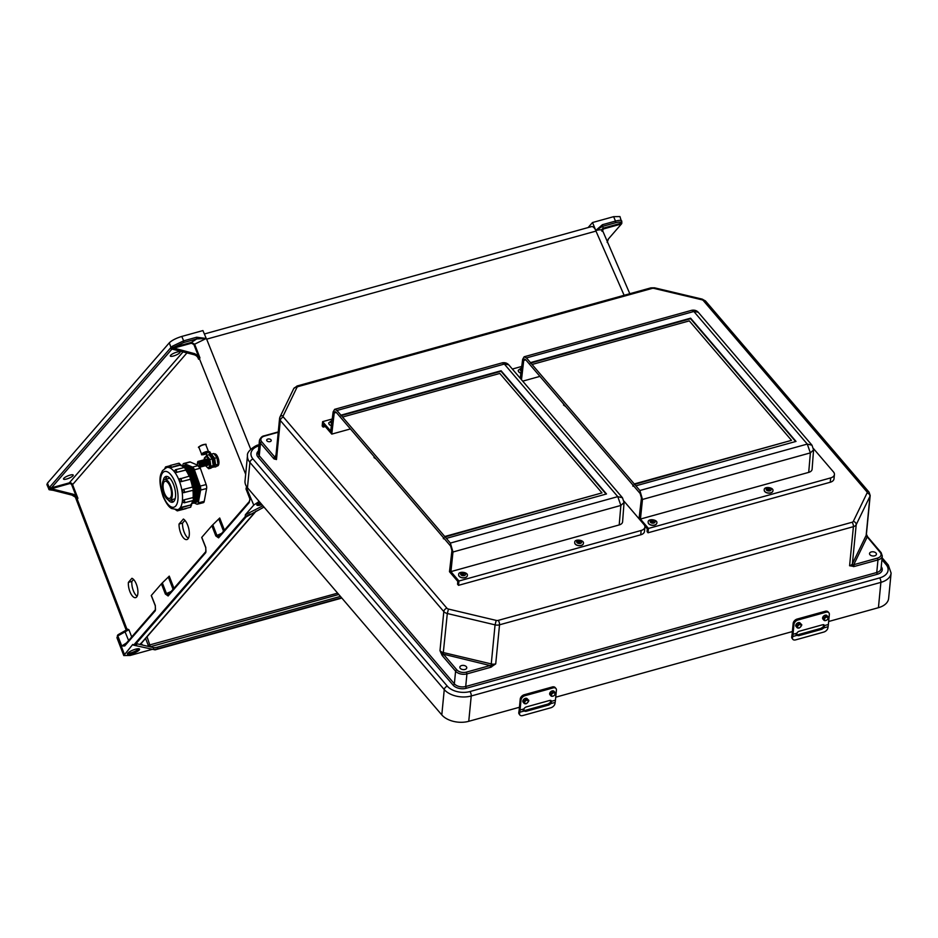 <?xml version="1.0" encoding="UTF-8"?>
<svg xmlns="http://www.w3.org/2000/svg" width="938" height="938" viewBox="0 0 938 938"><rect width="100%" height="100%" fill="white"/><g stroke="black" fill="none" stroke-linecap="round" stroke-linejoin="round"><path stroke-width="1.41" d="M249.93 498.993L249.379 501.443A1.313 1.137 41 0 0 249.379 501.443A1.313 1.137 41 0 0 249.215 502.592L250.352 497.926L249.93 498.993L245.991 488.921L246.413 487.854L253.764 505.09L245.346 514.786L245.205 516.65L133.817 644.934L136.033 645.438A9.169 2.251 -22.3 0 1 135.775 643.691L245.58 517.248A9.169 2.251 157.7 0 1 250 514.2L250.188 514.094M131.93 578.289L128.412 582.334A10.048 4.221 -104.4 0 0 130.464 592.91A10.048 4.221 -104.4 0 0 135.647 597.635A10.048 4.221 -104.4 0 0 137.546 588.29A10.048 4.221 -104.4 0 0 131.93 578.289M183.391 519.031L179.052 524.014A10.787 4.526 -104.4 0 0 181.538 534.93A10.787 4.526 -104.4 0 0 186.885 539.561A10.787 4.526 -104.4 0 0 189.019 530.04A10.787 4.526 -104.4 0 0 183.391 519.031M75.321 497.058L126.22 630.184L126.806 628.823L128.881 629.691L117.825 635.929L116.945 637.711L123.781 655.568L130.112 655.474L151.956 649.413M63.796 478.321A5.241 1.278 157.7 0 0 63.514 479.048A5.241 1.278 157.7 0 0 68.849 478.251A5.241 1.278 157.7 0 0 73.211 475.074A5.241 1.278 157.7 0 0 68.978 475.46A5.241 1.278 157.7 0 0 63.796 478.321M170.599 355.326A5.241 1.278 -22.3 0 1 175.781 352.454A5.241 1.278 -22.3 0 1 180.014 352.078A5.241 1.278 -22.3 0 1 175.664 355.244A5.241 1.278 -22.3 0 1 170.329 356.053A5.241 1.278 -22.3 0 1 170.599 355.326M136.186 643.491A7.856 1.923 157.7 0 0 136.655 643.703L140.102 644.5L255.757 511.292M341.584 597.764L157.666 648.768A9.169 2.251 -22.3 0 1 152.871 649.354A1.313 1.196 -76.9 0 0 153.504 647.607L147.372 646.188L148.263 645.332L337.621 593.144M153.504 647.607A7.856 1.923 157.7 0 0 157.607 647.114L340.424 596.416M127.756 653.188A6.543 1.606 157.7 0 0 127.416 654.091A6.543 1.606 157.7 0 0 134.087 653.083A6.543 1.606 157.7 0 0 139.528 649.119A6.543 1.606 157.7 0 0 134.24 649.6A6.543 1.606 157.7 0 0 127.756 653.188M132.75 644.441L133.817 644.934L132.75 644.441L123.781 655.568M53.22 490.328L49.163 489.742L46.9 484.583L47.451 483.152L169.297 342.839L171.185 347.963A1.958 0.832 -105.5 0 0 170.552 347.975L49.866 486.951A1.958 0.832 74.5 0 0 49.632 487.948L50.804 488.592L50.629 489.671L71.909 495.088L72.718 494.103L50.804 488.592M181.796 336.437L202.936 330.575L206.243 338.466L196.687 337.223L183.649 340.846L181.796 336.437C176.074 338.208 171.9 340.342 169.297 342.839M197.918 357.542L198.598 359.277L199.982 357.953L194.635 344.199L206.243 338.466M206.278 338.536L206.653 339.157L596.076 231.065A7.856 3.33 74.5 0 0 591.538 226.609L204.367 333.987M152.871 649.354L155.087 649.858L341.842 598.069M155.087 649.858L133.348 645.098M205.797 552.588L168.125 595.97A1.313 1.137 -139 0 1 168.289 594.821L205.961 551.438A1.313 1.137 -139 0 1 205.961 551.427L205.961 551.438A1.313 1.137 -139 0 0 205.797 552.588L205.797 547.464L201.787 537.333L211.871 525.726L215.822 535.915L218.589 537.861L249.215 502.592M168.125 595.97L165.358 594.024L161.418 583.835L151.335 595.442L155.333 605.573L155.345 610.697L124.719 645.965L121.764 646.001L126.536 642.905M133.571 579.473L131.859 581.443A10.048 4.221 -104.4 0 0 137.136 596.287M184.915 520.344L182.511 523.123A10.787 4.526 -104.4 0 0 188.397 538.283M140.981 643.644L142.775 645.121L147.372 646.188M186.955 352.899L72.578 484.618L77.913 498.266L76.834 499.766L75.486 497.222L71.909 495.088M72.718 494.103A6.543 5.71 -139 0 1 76.119 496.085L71.792 485.005A1.958 1.712 41 0 0 69.342 483.691L51.473 488.71M161.418 583.835L162.333 582.885L166.413 593.426L168.793 594.504M173.073 589.31L168.336 577.058L162.333 582.885M168.336 577.058L169.25 576.12L173.964 588.278M127.674 653.294A6.543 1.606 157.7 0 0 133.595 651.91A6.543 1.606 157.7 0 0 138.789 648.733M48.694 489.073L49.632 487.948M76.623 499.122L76.353 498.524M77.913 498.266L76.119 496.085M131.719 636.937L128.881 629.691L126.196 630.313A1.313 1.184 -114.6 0 0 126.806 628.823L77.197 499.086A6.543 5.71 41 0 0 72.214 494.689M142.775 645.121L140.102 644.5M126.583 628.999A1.313 1.173 -143.2 0 1 126.454 630.101L126.454 630.101A1.313 1.173 -143.2 0 1 126.337 630.242M128.612 640.513L124.672 630.934L126.22 630.184M125.387 644.5L121.764 646.001L117.825 635.929A1.313 1.137 -139 0 1 117.989 634.78L125.88 630.5M155.345 610.697A1.313 1.137 41 0 1 155.509 609.548L155.509 609.548A1.313 1.137 41 0 0 155.509 609.548L124.871 644.816A1.313 1.137 41 0 0 124.719 645.965M48.729 488.44A1.313 1.231 21.2 0 0 49.737 489.249M49.245 488.428L50.124 489.507L49.245 488.428M261.913 504.632A6.543 1.606 -22.3 0 1 256.848 505.031A6.543 1.606 -22.3 0 1 257.188 504.14A6.543 1.606 -22.3 0 1 259.849 502.229M245.346 514.786L262.898 505.781M253.764 505.09L259.169 501.431M173.413 348.268L173.636 347.318L183.719 342.522L183.649 340.846L172.123 346.345L171.631 347.494L194.705 353.685L193.826 354.646A6.543 5.71 -139 0 1 197.226 356.616L198.305 358.363M173.46 348.209L191.422 343.226L193.896 344.539L198.27 355.819L194.705 353.685M193.826 354.646L172.569 349.241L171.185 347.963L171.994 349.03L51.484 487.807L69.306 482.859L183.039 351.902M224.428 530.169L219.715 518.011L211.871 525.726M261.022 503.589A6.543 1.606 -22.3 0 1 257.106 504.245M171.631 347.494L171.361 347.764A1.313 1.137 41 0 0 172.346 348.619L172.862 348.174M246.671 486.728A1.313 1.137 -139 0 0 246.717 487.49L247.011 487.185M245.674 474.241L199.313 358.457A6.543 5.71 41 0 0 194.33 354.06M198.27 355.819L199.982 357.953M196.687 337.223L196.757 338.911L206.254 338.489M193.896 344.539L194.635 344.199L191.387 342.393L173.636 347.318A1.313 0.985 50.7 0 1 172.123 346.345M219.258 536.395L216.877 535.317L212.797 524.776M249.977 499.333L250.352 497.926L246.413 487.854A1.313 1.137 -139 0 1 246.577 486.693L246.577 486.693A1.313 1.137 -139 0 1 246.624 486.646L246.002 488.921M249.379 501.443L218.753 536.712A1.313 1.137 41 0 0 218.589 537.861M191.422 343.226L191.387 342.393L196.757 338.911L183.719 342.522M588.126 227.559L592.499 222.529L595.806 230.42L602.442 224.698L602.513 226.375L595.806 230.42M602.442 224.698L615.48 221.087L613.628 216.666L592.499 222.529M613.628 216.666L619.948 216.572L621.8 222.529A1.313 1.231 -158.8 0 1 621.062 223.232C621.308 221.919 619.467 221.767 615.551 222.763L602.513 226.375L603.298 228.157L621.062 223.232L621.284 224.006L603.333 228.989L602.337 231.264M601.95 231.24C602.454 229.634 600.426 229.388 595.841 230.502L596.076 231.065M621.683 222.681L621.671 223.701L621.683 222.681L621.671 223.701L608.105 239.307M607.156 242.426L608.422 238.944M608.387 238.991L620.956 224.522M615.551 222.763L615.48 221.087C619.959 219.949 622.058 220.125 621.777 221.638M601.938 231.287L601.985 229.212L629.808 293.723M601.985 229.212L603.298 228.157L603.333 228.989M182.511 523.123L179.052 524.014M131.859 581.443L128.412 582.334M441.798 714.908L247.456 487.737L249.918 462.411L444.26 689.582L441.798 714.908A19.897 12.112 -174.4 0 0 468.754 721.31L519.441 707.264M878.425 607.695A19.897 12.112 5.6 0 0 888.638 598.409L891.1 573.083A19.897 12.112 5.6 0 1 880.888 582.369L878.425 607.695L828.664 621.495M555.73 697.192L792.375 631.567M258.994 445.175A3.271 1.384 -105.5 0 0 258.396 445.069C257.786 444.131 246.319 450.779 247.48 455.669L245.017 480.995A19.897 12.112 5.6 0 0 247.456 487.737M274.084 458.94L276.487 459.538L274.975 457.545A1.313 1.02 129.1 0 0 274.084 458.94L273.591 458.448A1.313 0.879 -40.5 0 1 274.834 457.099L261.737 441.786A7.07 4.303 -174.4 0 1 264.493 436.088L278.223 432.277M442.009 655.228L439.992 650.667L443.146 654.126A1.313 0.704 147.2 0 0 442.009 655.228L442.49 655.885A1.313 0.879 -40.5 0 1 443.733 654.536L456.829 669.849A7.07 4.303 5.6 0 0 466.409 672.124L490.105 665.546L490.633 667.317L466.936 673.894L465.717 686.499L876.749 572.508L877.98 559.904A8.383 5.1 5.6 0 0 882.283 555.988L881.052 568.604A8.383 5.1 -174.4 0 1 876.749 572.508L877.288 574.279A9.685 5.898 5.6 0 0 881.239 566.693M868.154 537.837A1.313 0.879 139.5 0 0 867.111 537.122L853.756 564.699L849.594 565.755L854.284 566.47L877.98 559.904L877.452 558.122L853.756 564.699L854.284 566.47M448.47 609.067L496.214 620.405A2.615 1.595 5.6 0 0 498.207 620.393L852.079 522.255A2.615 1.595 -174.4 0 0 853.322 521.376L867.075 492.978A2.615 1.595 -174.4 0 0 866.853 491.747L703.348 300.617A2.615 1.595 5.6 0 0 701.788 299.761L654.032 288.412A2.615 1.595 5.6 0 0 652.051 288.435L298.178 386.573A2.615 1.595 -174.4 0 0 296.936 387.453L283.182 415.851A2.615 1.595 -174.4 0 0 283.405 417.082L446.91 608.211A2.615 1.595 5.6 0 0 448.47 609.067L447.309 613.511A5.886 3.588 -174.4 0 1 443.803 611.588L439.992 650.667A5.886 3.588 5.6 0 0 443.51 652.59L491.254 663.928L495.065 624.86L447.309 613.511L443.146 654.126L490.105 665.546L495.721 663.893L490.633 667.317M460.277 668.337A3.471 2.111 5.6 0 0 464.076 669.615A3.471 2.111 5.6 0 0 466.761 667.833A3.471 2.111 5.6 0 0 463.513 665.405A3.471 2.111 5.6 0 0 459.855 667.164A3.471 2.111 5.6 0 0 460.277 668.337M852.079 522.255A3.271 1.384 74.5 0 1 853.404 526.675L499.532 624.814L495.721 663.893A5.886 3.588 5.6 0 1 491.254 663.928L491.535 666.988M266.967 440.883A2.286 1.395 5.6 0 0 270.918 441.165A2.286 1.395 5.6 0 0 269.007 438.937A2.286 1.395 5.6 0 0 266.967 440.883M275.795 457.216A1.313 1.008 25.8 0 1 274.975 457.545L276.053 454.567M875.998 553.045A3.471 2.111 -174.4 0 1 876.432 554.229A3.471 2.111 -174.4 0 1 872.774 555.988A3.471 2.111 -174.4 0 1 869.526 553.549A3.471 2.111 -174.4 0 1 872.211 551.779A3.471 2.111 -174.4 0 1 875.998 553.045M866.407 534.285L866.97 536.595A1.313 0.704 -32.8 0 1 867.627 536.794L881.099 552.611A1.313 0.879 139.5 0 0 880.207 552.435A7.07 4.303 -174.4 0 1 877.452 558.122M866.266 533.91L867.627 536.794A1.313 0.704 -32.8 0 1 867.685 537.111M853.322 521.376A3.271 2.533 25.8 0 1 856.206 524.694A5.886 3.588 5.6 0 1 853.404 526.675L849.594 565.755A5.886 3.588 -174.4 0 0 852.396 563.773L856.206 524.694L869.96 496.296L866.161 535.375L852.396 563.773A1.313 1.008 -154.2 0 0 853.217 564.993A1.313 0.704 84.5 0 1 853.404 566.634M867.075 492.978A3.271 2.533 25.8 0 1 869.96 496.296A5.886 3.588 5.6 0 0 870.183 495.534L866.372 534.613A5.886 3.588 -174.4 0 1 866.161 535.375A1.313 1.008 -154.2 0 0 866.97 536.595L880.207 552.435M795.963 634.358L797.933 634.745L820.973 628.354L823.271 626.783L823.728 624.626M792.516 637.805A4.162 2.556 143.1 0 0 792.821 639.294L792.024 638.25A4.162 2.556 -36.9 0 1 791.719 636.761L792.516 637.805L792.716 636.527L796.843 635.378L796.843 633.244A2.908 1.946 139.5 0 1 799.305 631.227L822.345 624.837A2.908 1.946 139.5 0 1 824.326 625.247A2.908 1.946 139.5 0 1 824.537 625.564L823.963 627.862L821.782 629.304L798.742 635.694L796.808 635.343M792.821 639.294A4.162 2.556 143.1 0 0 795.647 639.868L823.763 632.071A4.162 2.556 143.1 0 0 827.879 627.991L828.09 626.713A33.252 14.105 -105.5 0 0 828.371 624.497L829.344 614.484A4.162 2.791 139.5 0 0 828.875 612.795A4.162 2.791 139.5 0 0 826.038 612.209L825.241 611.271A4.162 2.791 -40.5 0 1 828.078 611.857L828.875 612.795M825.675 620.534A2.662 1.782 -40.5 0 1 823.869 620.159C827.152 622.011 829.673 616.712 827.902 616.712L826.941 615.586A2.662 1.782 139.5 0 0 823.763 615.949A2.662 1.782 139.5 0 0 822.896 619.045L823.869 620.159A2.662 1.782 -40.5 0 1 823.916 618.036A2.662 1.782 -40.5 0 1 826.085 616.336A2.662 1.782 -40.5 0 1 827.902 616.712A2.662 1.782 -40.5 0 1 827.715 619.057M797.921 620.006A4.162 2.791 139.5 0 0 793.982 624.298L793.173 623.36A4.162 2.791 -40.5 0 1 797.124 619.068L797.921 620.006L826.038 612.209M792.716 636.527A33.252 14.105 -105.5 0 0 792.997 634.311L793.982 624.298M798.836 627.979A2.662 1.782 -40.5 0 1 797.019 627.604L799.07 628.097C801.767 625.916 802.436 624.602 801.064 624.145L800.102 623.02A2.662 1.782 139.5 0 0 796.925 623.395A2.662 1.782 139.5 0 0 796.057 626.478L797.019 627.604A2.662 1.782 -40.5 0 1 797.886 624.52A2.662 1.782 -40.5 0 1 801.064 624.145A2.662 1.782 -40.5 0 1 800.864 626.502M797.124 619.068L825.241 611.271M793.173 623.36L792.2 633.373A31.587 13.402 74.5 0 1 791.93 635.483L791.719 636.761M523.029 710.054L524.999 710.441L548.038 704.051L550.325 702.48L550.794 700.323M519.57 713.501A4.162 2.556 143.1 0 0 519.875 714.99L519.089 713.947A4.162 2.556 -36.9 0 1 518.784 712.458L519.57 713.501L519.781 712.223L523.908 711.074L523.908 708.94A2.908 1.946 139.5 0 1 526.359 706.924L549.398 700.534A2.908 1.946 139.5 0 1 551.392 700.932A2.908 1.946 139.5 0 1 551.591 701.261L551.028 703.559L548.847 705.001L525.808 711.379L523.873 711.039M519.875 714.99A4.162 2.556 143.1 0 0 522.712 715.565L550.829 707.768A4.162 2.556 143.1 0 0 554.944 703.688L555.155 702.41A33.252 14.105 -105.5 0 0 555.437 700.194L556.41 690.18A4.162 2.791 139.5 0 0 555.941 688.48A4.162 2.791 139.5 0 0 553.103 687.906L552.294 686.968A4.162 2.791 -40.5 0 1 555.144 687.542L555.941 688.48M552.74 696.231A2.662 1.782 -40.5 0 1 550.923 695.855C554.206 697.708 556.726 692.408 554.968 692.396L554.006 691.271A2.662 1.782 139.5 0 0 550.829 691.646A2.662 1.782 139.5 0 0 549.961 694.73L550.923 695.855A2.662 1.782 -40.5 0 1 550.981 693.733A2.662 1.782 -40.5 0 1 553.15 692.033A2.662 1.782 -40.5 0 1 554.968 692.396A2.662 1.782 -40.5 0 1 554.768 694.753M524.987 695.703A4.162 2.791 139.5 0 0 521.036 699.994L520.238 699.056A4.162 2.791 -40.5 0 1 524.178 694.765L524.987 695.703L553.103 687.906M519.781 712.223A33.252 14.105 -105.5 0 0 520.062 710.007L521.036 699.994M525.901 703.676A2.662 1.782 -40.5 0 1 524.084 703.301L526.124 703.793C528.821 701.612 529.489 700.287 528.129 699.842L527.168 698.716A2.662 1.782 139.5 0 0 523.979 699.091A2.662 1.782 139.5 0 0 523.123 702.175L524.084 703.301A2.662 1.782 -40.5 0 1 524.952 700.217A2.662 1.782 -40.5 0 1 528.129 699.842A2.662 1.782 -40.5 0 1 527.93 702.199M524.178 694.765L552.294 686.968M520.238 699.056L519.265 709.069A31.587 13.402 74.5 0 1 518.995 711.168L518.784 712.458M190.262 462.024L184.305 463.56A4.162 1.747 -104.4 0 0 183.731 463.489L189.687 461.953A4.162 1.747 75.6 0 1 190.262 462.024L197.777 465.248M199.9 467.194A4.162 1.747 75.6 0 1 200.345 468.238L206.149 484.571A4.162 1.747 75.6 0 1 206.606 488.534L204.226 501.338A4.162 1.747 75.6 0 1 203.358 502.662L197.402 504.198A4.162 1.747 -104.4 0 0 198.258 502.874L204.226 501.338M194.799 502.768A19.44 8.161 -104.4 0 0 198.469 481.815A19.44 8.161 -104.4 0 0 185.126 465.236M182.676 465.858L182.863 464.814A4.162 1.747 -104.4 0 1 183.731 463.489M197.402 504.198A4.162 1.747 -104.4 0 1 196.828 504.14L194.154 502.991M206.606 488.534L200.65 490.058L198.258 502.874M200.65 490.058A4.162 1.747 -104.4 0 0 200.181 486.095L206.149 484.571M200.345 468.238L194.389 469.774L200.181 486.095M194.389 469.774A4.162 1.747 -104.4 0 0 192.489 467.077L197.977 465.658M184.305 463.56L192.489 467.077M163.88 493.775A10.658 4.479 -104.4 0 0 169.954 500.153A10.658 4.479 -104.4 0 0 171.631 488.721A10.658 4.479 -104.4 0 0 164.642 479.517A10.658 4.479 -104.4 0 0 163.88 493.775M164.455 493.118A8.864 3.717 -104.4 0 0 169.508 498.418A8.864 3.717 -104.4 0 0 170.904 488.909A8.864 3.717 -104.4 0 0 165.088 481.253A8.864 3.717 -104.4 0 0 164.455 493.118M193.591 503.073A19.44 8.161 -104.4 0 0 198.598 490.68A19.44 8.161 -104.4 0 0 194.295 473.983A19.44 8.161 -104.4 0 0 183.93 465.541M192.396 503.389A19.44 8.161 -104.4 0 0 197.39 490.996A19.44 8.161 -104.4 0 0 193.087 474.288A19.44 8.161 -104.4 0 0 182.722 465.858M192.079 503.518A19.44 8.161 -104.4 0 0 196.194 491.301A19.44 8.161 -104.4 0 0 191.891 474.605A19.44 8.161 -104.4 0 0 182.394 465.893M192.407 502.827A19.44 8.161 -104.4 0 0 194.987 491.618A19.44 8.161 -104.4 0 0 190.684 474.909A19.44 8.161 -104.4 0 0 186.041 468.238M185.255 467.558A19.44 8.161 -104.4 0 0 183.016 466.338M193.814 494.22A19.44 8.161 -104.4 0 0 193.791 491.922A19.44 8.161 -104.4 0 0 193.627 489.847M193.31 487.443A19.44 8.161 -104.4 0 0 190.942 478.568A18.514 7.774 -104.4 0 1 193.357 487.467M189.992 476.293A19.44 8.161 -104.4 0 0 189.488 475.214A19.44 8.161 -104.4 0 0 188.397 473.186M180.823 508.373L179.955 508.197A21.785 9.146 -104.4 0 0 180.002 508.15L190.672 505.007L181.89 507.141M190.637 504.89L190.989 504.82A21.785 9.146 -104.4 0 0 192.642 500.646M183.649 502.405L182.441 501.572A21.785 9.146 -104.4 0 0 182.453 501.467L183.989 499.837L192.782 497.656L183.989 499.837M192.724 497.586L193.099 497.539A21.785 9.146 -104.4 0 0 192.935 490.34M183.813 492.626L182.207 491.453A21.785 9.146 -104.4 0 0 182.183 491.324L183.332 489.413L192.126 487.174L183.332 489.413M192.067 487.162L192.454 487.127A21.785 9.146 -104.4 0 0 190.367 479.248L190.039 479.365A1.665 0.704 -104.4 0 0 190.062 477.465A1.665 0.704 -104.4 0 0 189.042 476.246A1.665 0.704 -104.4 0 0 188.866 476.363M181.269 481.651L179.322 480.549A21.785 9.146 -104.4 0 0 179.275 480.432A1.595 1.395 -139 0 1 180.131 478.615A1.665 0.704 75.6 0 1 180.295 478.497A1.665 0.704 75.6 0 1 181.327 479.717A1.665 0.704 75.6 0 1 181.304 481.604L190.004 479.4M190.883 477.559A1.595 1.395 41 0 1 190.039 479.365L181.304 481.604A1.595 1.395 41 0 1 179.334 480.537L180.096 478.661M189.171 476.223A21.785 9.146 -104.4 0 0 185.783 470.055L185.443 470.09A1.665 0.704 -104.4 0 0 185.126 468.308A1.665 0.704 -104.4 0 0 184.247 467.499L175.512 469.739A1.665 0.704 75.6 0 1 176.391 470.559A1.665 0.704 75.6 0 1 176.696 472.342L185.443 470.09A1.595 1.008 7.5 0 0 186.275 469.352A1.595 1.008 7.5 0 0 186.099 468.777M176.684 472.435L174.55 471.755A1.595 1.008 7.5 0 0 176.696 472.342L185.431 470.184M174.55 471.802A21.785 9.146 -104.4 0 0 174.491 471.72L175.136 470.454M183.801 467.605A21.785 9.146 -104.4 0 0 180.401 465.084L180.037 465.072A1.665 0.704 -104.4 0 0 178.865 463.243L170.13 465.494A1.665 0.704 75.6 0 1 171.291 467.323L180.706 464.509M171.314 467.441L180.049 465.189M169.18 467.534A21.785 9.146 -104.4 0 0 169.11 467.511L169.801 467.007M167.996 499.731A13.32 5.593 -104.4 0 0 172.569 502.229A13.32 5.593 -104.4 0 0 174.656 487.948A13.32 5.593 -104.4 0 0 165.92 476.445A13.32 5.593 -104.4 0 0 163.13 480.831M170.857 499.931A13.32 5.593 -104.4 0 0 173.6 501.678M167.093 476.422A13.32 5.593 -104.4 0 0 165.545 479.283M170.997 499.895A13.32 5.593 -104.4 0 0 173.659 501.631M167.175 476.445A13.32 5.593 -104.4 0 0 165.686 479.248M180.401 465.084L180.893 465.682M190.367 479.248L190.484 478.017M193.205 488.194L192.454 487.127M191.129 504.128L190.989 504.82L191.129 504.128M207.767 463.794A2.017 0.844 -104.4 0 0 207.849 463.466A2.017 0.844 -104.4 0 0 207.146 460.71A2.017 0.844 -104.4 0 0 206.911 460.464M206.372 465.142A3.072 1.29 -104.4 0 0 207.732 464.275A3.072 1.29 -104.4 0 0 206.653 460.066A3.072 1.29 -104.4 0 0 205.035 459.96M206.559 464.111A2.017 0.844 -104.4 0 0 206.63 463.782A2.017 0.844 -104.4 0 0 205.926 461.015A2.017 0.844 -104.4 0 0 205.692 460.769M205.152 465.459A3.072 1.29 -104.4 0 0 206.512 464.58A3.072 1.29 -104.4 0 0 205.434 460.37A3.072 1.29 -104.4 0 0 203.816 460.265M205.34 464.416A2.017 0.844 -104.4 0 0 205.422 464.099A2.017 0.844 -104.4 0 0 204.707 461.332A2.017 0.844 -104.4 0 0 204.484 461.086M203.933 465.764A3.072 1.29 -104.4 0 0 205.293 464.896A3.072 1.29 -104.4 0 0 204.214 460.687A3.072 1.29 -104.4 0 0 202.596 460.581M204.121 464.732A2.017 0.844 -104.4 0 0 204.203 464.404A2.017 0.844 -104.4 0 0 203.487 461.648A2.017 0.844 -104.4 0 0 203.265 461.402M202.714 466.08A3.072 1.29 -104.4 0 0 204.085 465.213A3.072 1.29 -104.4 0 0 202.995 461.004A3.072 1.29 -104.4 0 0 201.377 460.898M202.901 465.049A2.017 0.844 -104.4 0 0 202.983 464.72A2.017 0.844 -104.4 0 0 202.268 461.965A2.017 0.844 -104.4 0 0 202.045 461.719M201.494 466.397A3.072 1.29 -104.4 0 0 202.866 465.529A3.072 1.29 -104.4 0 0 201.776 461.32A3.072 1.29 -104.4 0 0 200.169 461.215M201.682 465.365A2.017 0.844 -104.4 0 0 201.764 465.037A2.017 0.844 -104.4 0 0 201.049 462.27A2.017 0.844 -104.4 0 0 200.826 462.024M200.286 466.714A3.072 1.29 -104.4 0 0 201.647 465.834A3.072 1.29 -104.4 0 0 200.556 461.625A3.072 1.29 -104.4 0 0 198.95 461.519M200.462 465.67A2.017 0.844 -104.4 0 0 200.544 465.354A2.017 0.844 -104.4 0 0 199.829 462.586A2.017 0.844 -104.4 0 0 199.606 462.34M198.399 466.209A3.072 1.29 -104.4 0 0 198.668 466.608A3.072 1.29 -104.4 0 0 200.427 466.151A3.072 1.29 -104.4 0 0 199.337 461.942A3.072 1.29 -104.4 0 0 197.578 462.399A3.072 1.29 -104.4 0 0 197.543 462.88M197.754 465.178A2.017 0.844 -104.4 0 0 198.176 465.963A2.017 0.844 -104.4 0 0 199.325 465.658A2.017 0.844 -104.4 0 0 198.622 462.903A2.017 0.844 -104.4 0 0 197.461 463.196A2.017 0.844 -104.4 0 0 197.754 465.178M212.774 467.23A6.332 2.662 -104.4 0 0 213.067 467.194L212.516 467.335A6.332 2.662 75.6 0 1 212.07 467.359L212.516 467.335A6.332 2.662 75.6 0 0 213.911 462.88A6.332 2.662 75.6 0 0 211.578 456.325L212.14 456.185A14.176 5.945 75.6 0 1 209.62 451.823L209.068 451.964A14.176 5.945 -104.4 0 0 211.578 456.325L211.249 456.654A14.504 6.085 75.6 0 1 208.67 452.198L208.06 451.882A3.353 0.844 158.6 0 0 203.886 452.948A3.353 0.844 158.6 0 0 202.35 454.707A3.353 0.844 158.6 0 0 206.548 453.629L208.06 451.882M206.372 453.722L206.477 454.719A14.504 6.085 75.6 0 1 206.688 455.329M204.437 454.168A2.357 0.598 -21.4 0 1 202.995 454.156A2.357 0.598 -21.4 0 1 204.976 452.737A2.357 0.598 -21.4 0 1 207.392 452.433A2.357 0.598 -21.4 0 1 204.437 454.168M214.157 466.01A6.003 2.521 75.6 0 0 212.398 456.36L212.14 456.185A6.332 2.662 -104.4 0 1 214.462 462.739A6.332 2.662 -104.4 0 1 213.067 467.194C215.377 464.896 215.142 461.25 212.363 456.231L209.831 451.846L208.717 451.553M204.414 457.908L204.179 459.327L206.641 455.34L209.878 459.479L210.886 466.186L213.243 465.576L211.988 457.873L212.973 460.452M209.878 459.479L212.234 458.87L208.998 454.731L206.641 455.34L206.477 454.719M210.886 466.186L208.658 468.754L211.015 468.144L213.289 465.799L213.465 464.158M208.658 468.754L205.879 465.998M204.378 459.726A5.522 2.322 75.6 0 1 205.997 456.829A5.522 2.322 75.6 0 1 208.787 460.171A5.522 2.322 75.6 0 1 209.209 466.819A5.522 2.322 75.6 0 1 205.903 465.658M207.345 465.213A3.154 1.325 -104.4 0 0 208.388 464.556A3.154 1.325 -104.4 0 0 207.075 459.491A3.154 1.325 -104.4 0 0 205.856 459.432M216.866 466.116A6.238 2.615 -104.4 0 0 216.959 466.092A6.238 2.615 -104.4 0 0 218.144 460.347A6.238 2.615 -104.4 0 0 214.696 454.109M217.241 465.975A6.238 2.615 -104.4 0 0 217.546 465.94A6.238 2.615 -104.4 0 0 218.519 459.245A6.238 2.615 -104.4 0 0 214.427 453.863A6.238 2.615 -104.4 0 0 214.403 453.875L214.427 453.863M214.638 458.248L217.006 457.638L213.77 453.511L211.402 454.109L214.638 458.248L215.646 464.955L218.015 464.357L216.748 456.654L217.733 459.221M213.512 466.995L215.775 466.925L218.062 464.58L218.237 462.926M215.646 464.955L214.216 466.127M450.369 543.067L617.767 496.636L620.874 505.441L619.197 524.94A6.613 4.022 -174.4 0 0 622.598 521.798L624.051 502.463L620.874 505.441L452.972 552.001L450.369 543.067L446.359 538.377L606.499 493.963L501.103 370.756L340.951 415.171L336.941 410.481L334.632 409.331L333.131 411.923L330.68 431.046L331.946 432.524L331.771 434.106L350.425 428.936M336.285 412.415L334.221 412.99L331.946 432.524L322.613 421.654L322.191 425.993L323.164 427.118L325.287 426.532M331.771 434.106L323.458 424.398L323.164 427.118M624.016 501.197L644.019 524.577A7.316 4.455 -174.4 0 1 644.91 527.05A7.316 4.455 -174.4 0 1 641.158 530.474L458.94 581.009L458.518 585.335L457.556 584.21L457.791 581.419L449.478 571.711L451.928 550.594L450.639 546.08L336.132 412.228L334.972 411.653L334.221 412.99M458.94 581.009L449.63 570.128L450.932 571.605L619.197 524.94M644.91 527.05L644.5 531.389A7.316 4.455 -174.4 0 1 640.736 534.801L458.518 585.335M322.613 421.654L332.228 418.993M444.753 536.501L342.558 417.047L499.802 373.441L601.997 492.896L444.753 536.501L446.359 538.377M340.951 415.171L342.558 417.047M452.972 552.001L450.932 571.605M508.701 364.776L504.339 364.061L617.767 496.636L622.492 497.785L508.701 364.776C507.141 363.088 505.054 362.431 502.428 362.795L334.632 409.331M336.941 410.481L504.339 364.061L502.322 362.83M444.694 537.028L601.997 492.896M606.1 494.08L501.044 371.284L340.893 415.698M639.88 490.504L807.278 444.084L810.385 452.878L808.708 472.377A6.613 4.022 -174.4 0 0 812.109 469.235L813.563 449.912L810.385 452.878L642.483 499.45L639.88 490.504L635.87 485.825L796.01 441.411L690.614 318.193L530.462 362.607L526.453 357.929L524.143 356.78L522.642 359.36L520.227 378.249M639.036 518.749L639.141 517.577L648.451 528.446L648.029 532.784L647.068 531.658L647.302 528.868L644.793 525.937M813.527 448.645L833.53 472.013A7.316 4.455 -174.4 0 1 834.421 474.499L833.999 478.826A7.316 4.455 -174.4 0 1 830.247 482.249L648.029 532.784M834.421 474.499A7.316 4.455 -174.4 0 1 830.669 477.911L648.451 528.446M512.359 369.044L521.739 366.441M808.708 472.377L640.443 519.054L639.141 517.577M522.712 381.156L539.936 376.373M634.264 483.949L532.069 364.483L689.313 320.878L791.508 440.344L634.264 483.949L635.87 485.825M530.462 362.607L532.069 364.483M525.796 359.852L523.732 360.426L521.493 379.726M523.732 360.426L524.483 359.09L525.643 359.664L640.15 493.517L641.44 498.031L639.177 517.565M642.483 499.45L640.443 519.054M698.212 312.213L693.85 311.498L807.278 444.084L812.003 445.222L698.212 312.213C696.653 310.537 694.566 309.88 691.939 310.244L524.143 356.78M526.453 357.929L693.85 311.498L691.834 310.267M634.205 484.477L791.508 440.344M795.612 441.517L690.556 318.721L530.404 363.135M563.855 404.348L563.527 405.04L565.743 406.553M632.998 485.181L632.81 486.083L634.053 486.4M374.332 456.888L374.004 457.568L376.208 459.081M443.498 537.744L443.311 538.658L444.542 538.963M764.236 490.011A4.362 2.65 5.6 0 0 764.224 490.082A4.362 2.65 5.6 0 0 764.763 491.559A4.362 2.65 5.6 0 0 769.523 493.154A4.362 2.65 5.6 0 0 772.9 490.926A4.362 2.65 5.6 0 0 772.9 490.855M769.676 489.167A1.161 0.704 -174.4 0 1 767.507 489.331A1.161 0.704 -174.4 0 1 769.676 489.167M648.17 522.196A4.362 2.65 5.6 0 0 648.158 522.267A4.362 2.65 5.6 0 0 648.697 523.744A4.362 2.65 5.6 0 0 653.458 525.339A4.362 2.65 5.6 0 0 656.823 523.111A4.362 2.65 5.6 0 0 656.835 523.041M653.61 521.352A1.161 0.704 -174.4 0 1 651.441 521.528A1.161 0.704 -174.4 0 1 653.61 521.352M518.268 370.358A4.362 2.65 5.6 0 0 518.257 370.416A4.362 2.65 5.6 0 0 518.784 371.894A4.362 2.65 5.6 0 0 520.871 373.183M328.757 422.909A4.362 2.65 5.6 0 0 328.746 422.979A4.362 2.65 5.6 0 0 329.273 424.457A4.362 2.65 5.6 0 0 331.36 425.735M574.724 542.574A4.362 2.65 5.6 0 0 574.713 542.633A4.362 2.65 5.6 0 0 575.252 544.11A4.362 2.65 5.6 0 0 580.012 545.705A4.362 2.65 5.6 0 0 583.389 543.477A4.362 2.65 5.6 0 0 583.389 543.407M580.165 541.73A1.161 0.704 -174.4 0 1 577.996 541.894A1.161 0.704 -174.4 0 1 580.165 541.73M458.659 574.76A4.362 2.65 5.6 0 0 458.647 574.818A4.362 2.65 5.6 0 0 459.186 576.295A4.362 2.65 5.6 0 0 463.947 577.902A4.362 2.65 5.6 0 0 467.323 575.662A4.362 2.65 5.6 0 0 467.323 575.604M464.099 573.915A1.161 0.704 -174.4 0 1 461.93 574.079A1.161 0.704 -174.4 0 1 464.099 573.915M245.205 516.65L250 514.2M50.359 489.589L53.009 490.281M338.77 594.481L150.057 646.81M47.451 483.152L49.456 488.147A1.313 1.137 41 0 0 50.441 489.003M118.493 634.463L124.637 630.993M117.848 634.979A1.313 1.137 -139 0 0 117.672 635.143L117.672 635.143A1.313 1.137 -139 0 0 117.508 636.292L124.332 654.138M147.043 636.761L150.373 646.728M148.263 645.332L145.566 638.461M165.358 594.024L171.173 591.503M69.342 483.691L69.306 482.859A2.615 2.286 -139 0 1 72.578 484.618L71.792 485.005M157.666 648.768L157.607 647.114M136.033 645.438A1.313 1.196 -76.9 0 0 136.655 643.703M264 507.071L246.084 516.932A1.313 1.137 -139 0 1 245.58 517.248M246.084 516.932L136.28 643.374A1.313 1.137 -139 0 1 135.775 643.691M256.18 511.081L140.712 644.054A1.313 1.137 -139 0 1 140.208 644.371M49.866 486.951A1.313 1.137 -139 0 0 51.484 487.807L51.52 488.639M171.713 348.866A1.313 1.137 -139 0 1 170.552 347.975M624.122 295.294L596.005 231.182M250.716 449.22L206.653 339.157M221.638 533.382L215.822 535.915M218.788 518.949L223.537 531.201M877.288 574.279L466.245 688.281A9.685 5.898 -174.4 0 1 453.113 685.162L258.02 457.099A1.313 0.879 139.5 0 0 259.263 455.751L260.494 443.135L273.591 458.448M258.419 450.99A9.685 5.898 5.6 0 0 258.02 457.099M881.919 559.705L886.058 564.547A16.626 10.119 -174.4 0 1 879.563 577.937L469.903 691.552A16.626 10.119 5.6 0 1 447.367 686.206L253.026 459.034A16.626 10.119 -174.4 0 1 258.923 445.808M879.563 577.937A3.271 1.384 74.5 0 1 880.888 582.369L471.228 695.984L468.754 721.31M446.91 608.211A3.271 2.193 139.5 0 0 443.803 611.588L280.298 420.459L276.487 459.538A5.886 3.588 -174.4 0 1 275.772 457.533L279.571 418.465A5.886 3.588 5.6 0 0 280.298 420.459A3.271 2.193 139.5 0 1 283.405 417.082M264.493 436.088L264.047 435.865C262.218 436.064 260.682 437.542 259.463 440.297L258.231 452.913A8.383 5.1 -174.4 0 0 259.263 455.751L454.355 683.814L455.587 671.198L442.49 655.885M469.903 691.552A3.271 1.384 74.5 0 1 471.228 695.984A19.897 12.112 -174.4 0 1 444.26 689.582A3.271 2.193 139.5 0 1 447.367 686.206M453.113 685.162A1.313 0.879 139.5 0 0 454.355 683.814A8.383 5.1 5.6 0 0 465.717 686.499L466.245 688.281M466.409 672.124L466.936 673.894A8.383 5.1 -174.4 0 1 455.587 671.198A1.313 0.879 -40.5 0 1 456.829 669.849M498.207 620.393A3.271 1.384 74.5 0 1 499.532 624.814A5.886 3.588 -174.4 0 1 495.065 624.86L496.214 620.405M253.026 459.034A3.271 2.193 139.5 0 0 249.918 462.411A19.897 12.112 5.6 0 1 247.48 455.669M259.463 440.297A8.383 5.1 5.6 0 0 260.494 443.135A1.313 0.879 -40.5 0 1 261.737 441.786M279.794 417.691A5.886 3.588 5.6 0 0 279.571 418.465L279.981 417.011A3.271 2.533 -154.2 0 0 279.794 417.691M283.182 415.851A3.271 2.533 -154.2 0 0 279.981 417.011L293.735 388.613L297.053 385.999A3.271 1.384 -105.5 0 1 298.178 386.573M296.936 387.453A3.271 2.533 -154.2 0 0 293.735 388.613M652.051 288.435A3.271 1.384 -105.5 0 0 650.925 287.86L297.053 385.999M866.853 491.747A3.271 2.193 -40.5 0 1 869.092 492.204L705.587 301.075L702.292 299.152L654.536 287.814L650.925 287.86M703.348 300.617A3.271 2.193 -40.5 0 1 705.587 301.075M886.058 564.547A3.271 2.193 -40.5 0 1 888.286 565.004L882.107 557.77M881.251 553.15A1.313 0.879 139.5 0 0 881.099 552.611L882.283 555.988M701.788 299.761L702.292 299.152M654.032 288.412L654.536 287.814M824.537 625.564L828.371 624.497M823.963 627.862L828.09 626.713M792.997 634.311L796.843 633.244M826.355 617.239A1.993 1.337 139.5 0 0 824.619 620.018A1.993 1.337 139.5 0 0 827.633 619.174A1.993 1.337 139.5 0 0 826.355 617.239M799.211 627.827A1.993 1.337 139.5 0 0 800.946 625.048A1.993 1.337 139.5 0 0 797.933 625.88A1.993 1.337 139.5 0 0 799.211 627.827M797.933 634.745L798.742 635.694M820.973 628.354L821.782 629.304M551.591 701.261L555.437 700.194M551.028 703.559L555.155 702.41M520.062 710.007L523.908 708.94M553.42 692.924A1.993 1.337 139.5 0 0 551.685 695.715A1.993 1.337 139.5 0 0 554.698 694.87A1.993 1.337 139.5 0 0 553.42 692.924M526.277 703.523A1.993 1.337 139.5 0 0 528.012 700.745A1.993 1.337 139.5 0 0 524.999 701.577A1.993 1.337 139.5 0 0 526.277 703.523M524.999 710.441L525.808 711.379M548.038 704.051L548.847 705.001M197.601 499.204A18.514 7.774 -104.4 0 0 197.672 482.015A18.514 7.774 -104.4 0 0 189.312 467.007M198.586 490.468A18.514 7.774 -104.4 0 0 198.575 490.269A18.514 7.774 -104.4 0 0 194.483 474.358A18.514 7.774 -104.4 0 0 194.389 474.171M196.405 499.508A18.514 7.774 -104.4 0 0 196.476 482.331A18.514 7.774 -104.4 0 0 188.104 467.312M197.379 490.785A18.514 7.774 -104.4 0 0 197.379 490.574A18.514 7.774 -104.4 0 0 193.275 474.663A18.514 7.774 -104.4 0 0 193.181 474.487M195.198 499.825A18.514 7.774 -104.4 0 0 195.268 482.636A18.514 7.774 -104.4 0 0 186.908 467.616M196.183 491.09A18.514 7.774 -104.4 0 0 196.171 490.891A18.514 7.774 -104.4 0 0 192.079 474.98A18.514 7.774 -104.4 0 0 191.985 474.792M193.99 500.13A18.514 7.774 -104.4 0 0 194.131 483.211A18.514 7.774 -104.4 0 0 185.97 468.121M194.975 491.395A18.514 7.774 -104.4 0 0 194.975 491.195A18.514 7.774 -104.4 0 0 190.871 475.285A18.514 7.774 -104.4 0 0 190.777 475.097M193.709 497.691A18.514 7.774 -104.4 0 0 193.955 489.167M193.814 488.041A18.514 7.774 -104.4 0 0 191.082 477.841M190.59 476.68A18.514 7.774 -104.4 0 0 186.275 469.809M193.779 491.711A18.514 7.774 -104.4 0 0 193.767 491.5A18.514 7.774 -104.4 0 0 193.65 489.824M190.004 476.305A18.514 7.774 -104.4 0 0 189.675 475.589A18.514 7.774 -104.4 0 0 189.582 475.414M177.599 509.674A21.785 9.146 -104.4 0 0 181.022 486.306A21.785 9.146 -104.4 0 0 166.741 467.487L162.497 470.63L160.89 474.136C159.132 479.001 159.882 486.494 163.142 496.624C167.961 507.317 171.021 508.044 171.537 508.502L177.599 509.674L180.225 509.006M163.318 496.167A18.455 7.75 -104.4 0 0 177.845 500.329A18.455 7.75 -104.4 0 0 166.577 471.521A18.455 7.75 -104.4 0 0 163.318 496.167M177.645 509.662A1.665 0.704 75.6 0 1 177.282 510.882L186.017 508.631A1.665 0.704 -104.4 0 0 186.299 508.326M179.955 508.197L181.937 507.247A1.665 0.704 75.6 0 1 181.82 509.475L190.555 507.224A1.665 0.704 -104.4 0 0 190.672 505.007L191.563 505.23M182.582 502.182L182.617 502.229A1.595 1.044 142 0 1 182.464 501.607L182.476 501.502A1.595 1.044 -38 0 1 184.047 499.907A1.665 0.704 75.6 0 1 184.657 501.631A1.665 0.704 75.6 0 1 184.294 502.803L193.029 500.552A1.665 0.704 -104.4 0 0 193.392 499.379A1.665 0.704 -104.4 0 0 192.782 497.656A1.595 1.044 -38 0 1 194.025 498.524M184.188 492.556L192.607 490.386A1.665 0.704 -104.4 0 0 192.782 490.398A1.665 0.704 -104.4 0 0 193.087 488.804A1.665 0.704 -104.4 0 0 192.126 487.174A1.595 1.407 -74 0 1 193.756 488.358M183.144 492.614L183.191 492.626A1.595 1.407 106 0 1 182.23 491.453L182.218 491.324A1.595 1.407 -74 0 1 183.391 489.425A1.665 0.704 75.6 0 1 184.352 491.055A1.665 0.704 75.6 0 1 184.036 492.638A1.665 0.704 75.6 0 1 183.871 492.638A1.595 1.407 106 0 1 183.191 492.626L192.782 490.398C194.459 488.921 194.459 487.854 192.794 487.185L192.724 487.162M175.148 470.36A1.665 0.704 75.6 0 1 175.512 469.739L174.304 471.169M174.55 471.755L174.491 471.72A1.595 1.008 -172.5 0 1 174.316 471.111M169.379 465.928L165.592 466.901A1.665 0.704 75.6 0 1 166.401 467.593M179.979 508.255L181.82 509.475M213.43 464.885A6.003 2.521 -104.4 0 0 211.249 456.654M208.318 451.776L209.819 451.905A14.504 6.085 -104.4 0 0 212.246 456.173M199.149 447.016A3.353 0.844 -21.4 0 1 201.987 445.081A3.353 0.844 -21.4 0 1 205.387 444.577M208.494 451.6L205.844 444.823A3.693 0.926 158.6 0 0 205.41 444.589A3.693 0.926 158.6 0 0 201.365 445.597A3.693 0.926 158.6 0 0 198.973 447.508L201.647 454.344A3.693 0.926 -21.4 0 1 204.038 452.421A3.693 0.926 -21.4 0 1 208.084 451.413M202.104 454.578A3.693 0.926 -21.4 0 1 201.647 454.344C200.931 455.176 202.549 454.953 206.501 453.664M641.158 530.474L640.736 534.801M830.669 477.911L830.247 482.249M764.775 491.418A4.362 2.65 5.6 0 0 769.535 493.025A4.362 2.65 5.6 0 0 772.912 490.785C774.049 487.42 763.696 485.954 764.236 489.941A4.362 2.65 5.6 0 0 764.775 491.418M766.487 490.058A2.497 1.513 5.6 0 0 770.79 490.363A2.497 1.513 5.6 0 0 768.714 487.924A2.497 1.513 5.6 0 0 766.487 490.058M648.709 523.615A4.362 2.65 5.6 0 0 653.469 525.21A4.362 2.65 5.6 0 0 656.846 522.982C657.984 519.605 647.63 518.139 648.17 522.138A4.362 2.65 5.6 0 0 648.709 523.615M650.421 522.243A2.497 1.513 5.6 0 0 654.724 522.56A2.497 1.513 5.6 0 0 652.637 520.121A2.497 1.513 5.6 0 0 650.421 522.243M518.257 370.416L518.268 370.287A4.362 2.65 5.6 0 0 518.808 371.765A4.362 2.65 5.6 0 0 520.895 373.054M521.493 368.388A2.497 1.513 5.6 0 0 520.52 370.393A2.497 1.513 5.6 0 0 521.165 370.897M328.746 422.979L328.757 422.839A4.362 2.65 5.6 0 0 329.297 424.316A4.362 2.65 5.6 0 0 331.384 425.606M331.982 420.939A2.497 1.513 5.6 0 0 331.008 422.956A2.497 1.513 5.6 0 0 331.653 423.46M575.264 543.981A4.362 2.65 5.6 0 0 580.024 545.576A4.362 2.65 5.6 0 0 583.401 543.348C584.538 539.971 574.185 538.506 574.724 542.504A4.362 2.65 5.6 0 0 575.264 543.981M576.976 542.61A2.497 1.513 5.6 0 0 581.279 542.926A2.497 1.513 5.6 0 0 579.203 540.487A2.497 1.513 5.6 0 0 576.976 542.61M459.198 576.167A4.362 2.65 5.6 0 0 463.958 577.761A4.362 2.65 5.6 0 0 467.335 575.533C468.472 572.157 458.119 570.703 458.659 574.689A4.362 2.65 5.6 0 0 459.198 576.167M460.91 574.795A2.497 1.513 5.6 0 0 465.213 575.111A2.497 1.513 5.6 0 0 463.126 572.672A2.497 1.513 5.6 0 0 460.91 574.795M116.945 637.711L117.989 634.78M155.509 609.548L155.274 605.76L151.241 595.571M140.665 643.433L140.712 644.054M49.597 489.108L50.394 489.19M205.961 551.438L205.727 547.64L201.705 537.462M172.24 348.784L171.56 348.713M621.847 223.092L621.824 222.435M259.017 444.893L258.396 445.069M264.047 435.865L278.258 431.914M869.092 492.204L870.183 495.534M888.286 565.004L891.1 573.083M168.922 466.925L166.741 467.487M169.837 478.181L164.642 479.517M175.148 498.817L169.954 500.153M179.451 479.048L189.042 476.246C191.188 476.821 191.739 477.723 190.684 478.966L190.625 479.037M165.592 466.901L164.49 469.117M170.13 465.494L168.934 467.335M178.865 463.243L180.964 465.107M184.247 467.499L186.228 469.75M182.617 502.229L184.294 502.803M193.427 488.991L193.885 497.902L193.029 500.552M191.469 504.538L190.555 507.224M175.254 509.498L177.282 510.882M186.756 508.208L186.017 508.631M184.294 467.487L180.823 465.049M190.285 477.196L186.216 469.739M193.24 487.725L190.754 478.392M191.399 504.632L193.169 500.505M207.146 460.71L206.653 460.066M207.849 463.466L207.732 464.275M205.926 461.015L205.434 460.37M206.63 463.782L206.512 464.58M204.707 461.332L204.214 460.687M205.422 464.099L205.293 464.896M203.487 461.648L202.995 461.004M204.203 464.404L204.085 465.213M202.268 461.965L201.776 461.32M202.983 464.72L202.866 465.529M201.049 462.27L200.556 461.625M201.764 465.037L201.647 465.834M199.829 462.586L199.337 461.942M200.544 465.354L200.427 466.151M198.176 465.963L198.668 466.608M197.461 463.196L197.578 462.399M206.466 454.754L206.524 453.84M205.844 444.823C208.048 442.595 195.714 447.508 198.973 447.508M216.959 466.092L217.546 465.94M624.051 502.463L622.492 497.785M813.563 449.912L812.003 445.222M521.563 367.778L518.268 370.287M332.052 420.33L328.757 422.839"/></g></svg>
